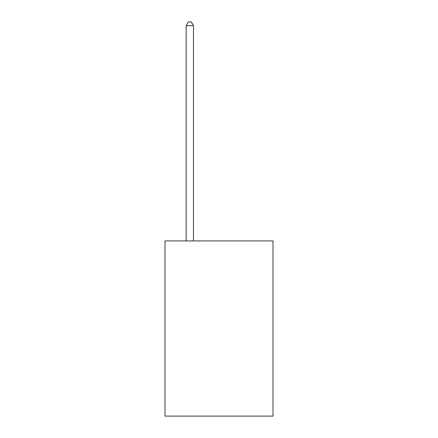 <?xml version="1.0" encoding="UTF-8"?>
<svg xmlns="http://www.w3.org/2000/svg" width="438" height="438" viewBox="0 0 438 438"><rect width="100%" height="100%" fill="white"/><g stroke="black" fill="none" stroke-linecap="round" stroke-linejoin="round"><path stroke-width="0.66" d="M273.011 240.927L273.011 416.1L164.989 416.1L164.989 240.927L273.011 240.927M193.454 240.927L193.454 25.694L186.155 25.694L186.155 240.927M186.155 25.694L188.345 21.9L191.264 21.9L193.454 25.694"/></g></svg>
